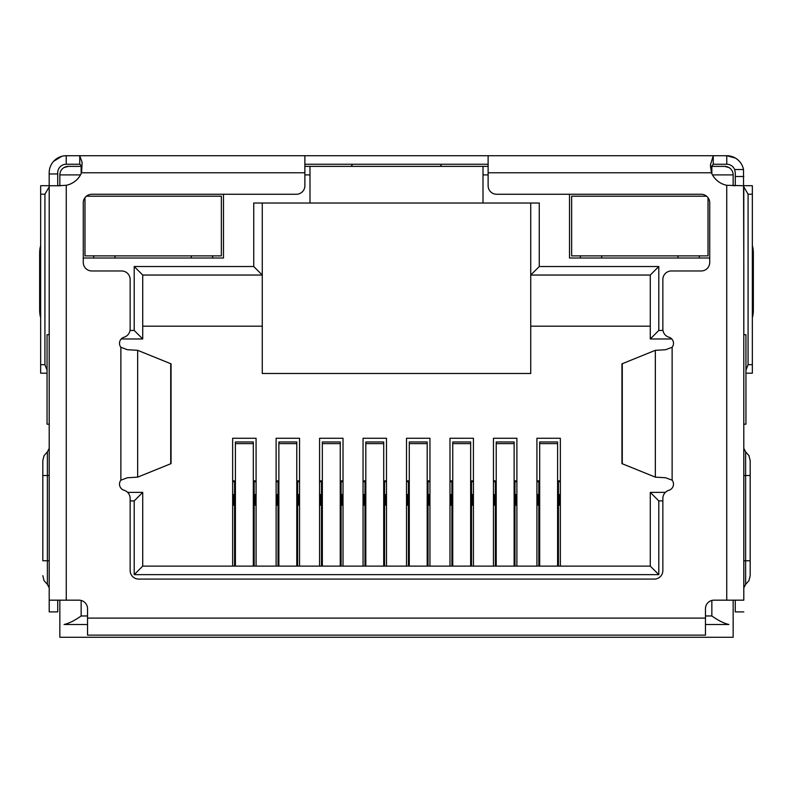 <?xml version="1.0" encoding="UTF-8"?>
<svg xmlns="http://www.w3.org/2000/svg" width="793" height="793" viewBox="0 0 793 793"><rect width="100%" height="100%" fill="white"/><g stroke="black" fill="none" stroke-linecap="round" stroke-linejoin="round"><path stroke-width="1.19" d="M724.643 166.371A8.525 8.525 0 0 1 733.158 174.896A8.525 8.525 0 0 0 724.643 166.371L711.856 166.371L724.643 166.371L728.906 167.521M81.144 173.717L81.144 166.371L68.357 166.371L82.006 166.371M304.879 166.371L488.121 166.371M710.835 166.371L711.856 166.371L711.856 173.717M59.842 185.74L59.842 174.896A8.525 8.525 0 0 1 68.357 166.371L64.094 167.521M483.006 166.371L483.006 203.028L309.994 203.028L309.994 166.371M530.735 203.028L530.735 373.483L262.265 373.483L262.265 203.028M733.158 600.172L733.158 637.275L59.842 637.275L59.842 600.172M712.471 174.896L733.158 174.896L733.158 185.74M569.523 194.265L569.523 258.003L709.725 258.003M83.275 258.003L223.477 258.003L223.477 194.265M483.006 203.028L539.26 203.028L539.26 266.527L658.795 266.527L658.795 330.443L662.968 330.443M662.849 500.908L658.795 500.908L658.795 574.638L134.205 574.638L134.205 500.908L130.151 500.908M130.032 330.443L134.205 330.443L134.205 266.527L253.74 266.527L253.74 203.028L309.994 203.028M539.26 266.527L530.735 275.042L650.28 275.042L650.28 338.968L671.78 338.968M253.74 266.527L262.265 275.042L142.72 275.042L134.205 266.527M49.206 334.705L47.055 334.705L47.055 424.196L49.206 424.196M87.537 624.497L64.094 624.497C69.031 623.377 74.711 620.532 81.144 615.973L87.537 615.973M743.794 424.196L745.945 424.196L745.945 334.705L743.794 334.705M705.463 615.973L711.856 615.973C718.289 620.532 723.979 623.377 728.906 624.497L705.463 624.497M134.205 330.443L142.72 338.968L142.72 275.042M121.22 338.968L142.72 338.968M134.205 500.908L142.72 492.384L127.633 492.384M134.205 574.638L142.72 566.113L142.72 492.384M658.795 574.638L650.28 566.113L142.72 566.113M658.795 500.908L650.28 492.384L650.28 566.113M665.367 492.384L650.28 492.384M658.795 330.443L650.28 338.968M658.795 266.527L650.28 275.042M530.735 326.181L650.28 326.181M142.72 326.181L262.265 326.181M232.646 566.113L232.646 438.261L256.08 438.261L256.08 566.113M276.113 566.113L276.113 438.261L299.546 438.261L299.546 566.113M319.579 566.113L319.579 438.261L343.022 438.261L343.022 566.113M363.045 566.113L363.045 438.261L386.488 438.261L386.488 566.113M406.512 566.113L406.512 438.261L429.955 438.261L429.955 566.113M449.978 566.113L449.978 438.261L473.421 438.261L473.421 566.113M493.454 566.113L493.454 438.261L516.887 438.261L516.887 566.113M536.92 566.113L536.92 438.261L560.354 438.261L560.354 566.113M536.92 480.875L539.686 480.875M557.588 480.875L560.354 480.875M560.354 494.515L558.441 494.515M560.354 505.171L559.293 505.171L559.293 494.515M538.834 494.515L537.981 494.515L537.981 505.171L536.92 505.171M537.981 494.515L536.92 494.515M493.454 480.875L496.22 480.875M514.122 480.875L516.887 480.875M516.887 494.515L514.974 494.515M516.887 505.171L515.827 505.171L515.827 494.515M495.367 494.515L494.515 494.515L494.515 505.171L493.454 505.171M494.515 494.515L493.454 494.515M449.978 480.875L452.753 480.875M470.655 480.875L473.421 480.875M473.421 494.515L471.508 494.515M473.421 505.171L472.36 505.171L472.36 494.515M451.901 494.515L451.048 494.515L451.048 505.171L449.978 505.171M451.048 494.515L449.978 494.515M406.512 480.875L409.287 480.875M427.179 480.875L429.955 480.875M429.955 494.515L428.032 494.515M429.955 505.171L428.884 505.171L428.884 494.515M408.435 494.515L407.582 494.515L407.582 505.171L406.512 505.171M407.582 494.515L406.512 494.515M363.045 480.875L365.821 480.875M383.713 480.875L386.488 480.875M386.488 494.515L384.565 494.515M386.488 505.171L385.418 505.171L385.418 494.515M364.968 494.515L364.116 494.515L364.116 505.171L363.045 505.171M364.116 494.515L363.045 494.515M319.579 480.875L322.345 480.875M340.247 480.875L343.022 480.875M343.022 494.515L341.099 494.515M343.022 505.171L341.952 505.171L341.952 494.515M321.492 494.515L320.64 494.515L320.64 505.171L319.579 505.171M320.64 494.515L319.579 494.515M276.113 480.875L278.878 480.875M296.78 480.875L299.546 480.875M299.546 494.515L297.633 494.515M299.546 505.171L298.485 505.171L298.485 494.515M278.026 494.515L277.173 494.515L277.173 505.171L276.113 505.171M277.173 494.515L276.113 494.515M232.646 480.875L235.412 480.875M253.314 480.875L256.08 480.875M256.08 494.515L254.166 494.515M256.08 505.171L255.019 505.171L255.019 494.515M234.559 494.515L233.707 494.515L233.707 505.171L232.646 505.171M233.707 494.515L232.646 494.515M254.166 566.113L254.166 481.728L253.314 481.728M235.412 481.728L234.559 481.728L234.559 566.113M253.314 566.113L253.314 441.959L235.412 441.959L235.412 566.113M234.559 481.728L232.646 481.728M256.08 481.728L254.166 481.728M297.633 566.113L297.633 481.728L296.78 481.728M278.878 481.728L278.026 481.728L278.026 566.113M296.78 566.113L296.78 441.959L278.878 441.959L278.878 566.113M278.026 481.728L276.113 481.728M299.546 481.728L297.633 481.728M341.099 566.113L341.099 481.728L340.247 481.728M322.345 481.728L321.492 481.728L321.492 566.113M340.247 566.113L340.247 441.959L322.345 441.959L322.345 566.113M321.492 481.728L319.579 481.728M343.022 481.728L341.099 481.728M384.565 566.113L384.565 481.728L383.713 481.728M365.821 481.728L364.968 481.728L364.968 566.113M383.713 566.113L383.713 441.959L365.821 441.959L365.821 566.113M364.968 481.728L363.045 481.728M386.488 481.728L384.565 481.728M428.032 566.113L428.032 481.728L427.179 481.728M409.287 481.728L408.435 481.728L408.435 566.113M427.179 566.113L427.179 441.959L409.287 441.959L409.287 566.113M408.435 481.728L406.512 481.728M429.955 481.728L428.032 481.728M471.508 566.113L471.508 481.728L470.655 481.728M452.753 481.728L451.901 481.728L451.901 566.113M470.655 566.113L470.655 441.959L452.753 441.959L452.753 566.113M451.901 481.728L449.978 481.728M473.421 481.728L471.508 481.728M514.974 566.113L514.974 481.728L514.122 481.728M496.22 481.728L495.367 481.728L495.367 566.113M514.122 566.113L514.122 441.959L496.22 441.959L496.22 566.113M495.367 481.728L493.454 481.728M516.887 481.728L514.974 481.728M558.441 566.113L558.441 481.728L557.588 481.728M539.686 481.728L538.834 481.728L538.834 566.113M557.588 566.113L557.588 441.959L539.686 441.959L539.686 566.113M538.834 481.728L536.92 481.728M560.354 481.728L558.441 481.728M488.121 155.725L488.121 185.74A8.525 8.525 0 0 0 496.646 194.265L701.2 194.265A8.525 8.525 0 0 1 709.725 202.79L709.725 262.443A8.525 8.525 0 0 1 701.2 270.968L671.374 270.968A8.525 8.525 0 0 0 662.849 279.493L662.849 329.036A8.525 8.525 0 0 0 668.935 337.203A6.394 6.394 0 0 1 672.127 347.284L665.605 349.723L655.345 350.318L621.95 363.848L621.95 463.618L655.345 477.148L665.605 477.743L672.127 480.181A6.394 6.394 0 0 1 668.935 490.262A8.525 8.525 0 0 0 662.849 498.43L662.849 570.554A8.525 8.525 0 0 1 654.324 579.078L138.676 579.078A8.525 8.525 0 0 1 130.151 570.554L130.151 498.43A8.525 8.525 0 0 0 124.065 490.262A6.394 6.394 0 0 1 120.873 480.181L127.395 477.743L137.655 477.148L171.05 463.618L171.05 363.848L137.655 350.318L127.395 349.723L120.873 347.284A6.394 6.394 0 0 1 124.065 337.203A8.525 8.525 0 0 0 130.151 329.036L130.151 279.493A8.525 8.525 0 0 0 121.626 270.968L91.8 270.968A8.525 8.525 0 0 1 83.275 262.443L83.275 202.79A8.525 8.525 0 0 1 91.8 194.265L296.354 194.265A8.525 8.525 0 0 0 304.879 185.74L304.879 155.725L726.775 155.725A17.049 17.049 0 0 1 743.507 169.533L734.655 169.533L735.289 172.765L735.289 185.74M743.794 187.277L743.794 600.172L726.745 600.172L726.745 185.304A21.312 21.312 0 0 1 711.42 172.765L710.409 165.033L713.254 155.725L713.254 164.25L726.775 164.25A8.525 8.525 0 0 1 734.655 169.533M57.711 185.74L57.711 172.765A8.525 8.525 0 0 1 66.225 164.25L66.225 155.725L63.609 155.924M57.711 173.964L49.186 173.964L49.186 172.765A17.049 17.049 0 0 1 66.225 155.725L74.75 155.725M743.507 169.533L743.794 261.948M735.418 158.085L726.775 155.725L726.775 164.25M49.206 261.948L49.186 173.964M49.186 261.948L49.206 263.484M738.432 160.335L736.429 158.729M61.765 156.32L53.617 161.296M743.794 263.484L743.814 261.948M304.879 164.25L488.121 164.25M66.225 155.725L79.746 155.725L79.746 164.25L82.026 166.124M66.225 164.25L79.746 164.25M351.091 166.371L352.082 165.142M440.819 165.271L441.721 166.371M710.518 167.64L713.254 164.25M57.73 185.74L66.255 185.304A21.312 21.312 0 0 0 81.58 172.765L82.115 162.317L79.746 155.725L304.879 155.725M57.711 185.691A8.525 8.525 0 0 0 59.842 185.413M733.158 185.413A8.525 8.525 0 0 0 735.289 185.691M47.055 370.291L44.923 364.671L40.661 364.671L40.661 194.206L44.923 194.206L49.186 186.831M44.923 364.671L44.923 194.206M743.814 186.831L748.077 194.206L748.077 364.671L745.945 370.291M748.077 194.206L752.339 194.206L752.339 364.671L748.077 364.671M752.339 373.196L745.945 373.196L752.339 373.196L752.339 364.671M40.661 364.671L40.661 373.196L47.055 373.196M49.186 185.691L40.661 185.691L40.661 194.206M40.661 309.706L39.65 309.706L39.65 253.542A8.525 1.774 90 0 1 40.661 245.84L40.661 241.092M49.186 334.705L49.186 263.484M752.339 249.607L752.339 241.092M752.339 194.206L752.339 185.691L743.814 185.691M743.814 263.484L743.814 334.705M49.206 187.277L49.206 600.172L79.013 600.172A8.525 8.525 0 0 1 87.537 608.697L87.537 635.143L705.463 635.143L705.463 608.697A8.525 8.525 0 0 1 713.987 600.172L726.745 600.172M39.65 309.706A8.525 1.774 90 0 0 40.661 317.408M752.339 317.408A8.525 1.774 -90 0 0 753.35 309.706L752.339 309.706M752.339 253.542L753.35 253.542L753.35 309.706M753.35 253.542A8.525 1.774 -90 0 0 752.339 245.84M743.794 600.172L743.794 185.74L726.745 185.304M49.206 600.172L49.206 611.899L57.73 611.899L57.73 600.172M60.645 185.74L49.206 185.74M735.27 600.172L735.27 611.899L743.794 611.899M750.178 560.76L750.178 460.614L750.178 475.522L745.618 475.522L745.618 560.76L750.178 560.76L750.178 575.668L750.178 560.76M743.814 319.966L743.814 322.057M42.822 560.76L42.822 460.614L42.822 475.522L47.382 475.522L47.382 560.76L42.822 560.76M84.98 197.675L84.98 255.871L221.346 255.871L221.346 196.208L86.378 196.208M212.613 255.871L212.613 258.003M191.311 258.003L191.311 255.871M115.025 255.871L115.025 258.003M93.713 258.003L93.713 255.871M708.02 197.675L708.02 255.871L571.654 255.871L571.654 196.208L706.622 196.208M699.287 255.871L699.287 258.003M677.975 258.003L677.975 255.871M601.689 255.871L601.689 258.003M580.387 258.003L580.387 255.871M80.529 174.896L59.842 174.896A8.525 8.525 0 0 1 68.357 166.371M483.006 174.896L488.121 174.896M304.879 174.896L309.994 174.896M81.144 600.45L81.144 615.973M711.856 615.973L711.856 600.45M254.166 507.302L253.314 507.302M235.412 507.302L234.559 507.302M253.314 443.614L235.412 443.614M297.633 507.302L296.78 507.302M278.878 507.302L278.026 507.302M296.78 443.614L278.878 443.614M341.099 507.302L340.247 507.302M322.345 507.302L321.492 507.302M340.247 443.614L322.345 443.614M384.565 507.302L383.713 507.302M365.821 507.302L364.968 507.302M383.713 443.614L365.821 443.614M428.032 507.302L427.179 507.302M409.287 507.302L408.435 507.302M427.179 443.614L409.287 443.614M471.508 507.302L470.655 507.302M452.753 507.302L451.901 507.302M470.655 443.614L452.753 443.614M514.974 507.302L514.122 507.302M496.22 507.302L495.367 507.302M514.122 443.614L496.22 443.614M558.441 507.302L557.588 507.302M539.686 507.302L538.834 507.302M557.588 443.614L539.686 443.614M735.289 176.512L743.814 176.512M170.723 463.826L170.723 363.64M622.277 363.64L622.277 463.826M137.655 477.148L137.655 350.318M655.345 350.318L655.345 477.148M81.58 172.765L304.879 172.765M120.873 480.181L120.873 347.284M672.127 347.284L672.127 480.181M488.121 172.765L711.42 172.765M87.537 618.104L705.463 618.104M39.65 253.542L40.661 253.542M66.255 185.304L66.255 600.172M743.794 560.76L745.618 560.76L745.618 584.411L748.969 580.605L750.178 575.668M750.178 460.614L748.969 455.678L745.618 451.871L745.618 475.522L743.794 475.522M42.822 575.668L44.031 580.605L47.382 584.411L47.382 451.871L44.031 455.678L42.822 460.614M47.382 475.522L49.206 475.522M47.382 560.76L49.206 560.76M745.618 451.871L743.794 448.372M745.618 584.411L743.794 587.91M47.382 451.871L49.206 448.372M47.382 584.411L49.206 587.91"/></g></svg>
